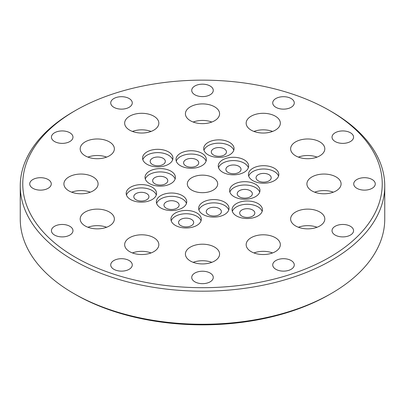 <?xml version="1.0" encoding="UTF-8"?>
<svg xmlns="http://www.w3.org/2000/svg" width="405" height="405" viewBox="0 0 405 405"><rect width="100%" height="100%" fill="white"/><g stroke="black" fill="none" stroke-linecap="round" stroke-linejoin="round"><path stroke-width="0.61" d="M20.25 185.966A182.25 105.219 180 0 1 73.629 111.562L75.401 110.54A179.739 103.771 180 0 1 329.594 110.54L331.371 111.562A182.25 105.219 180 0 1 384.75 185.966A182.25 105.219 180 0 1 331.371 260.369A182.25 105.219 180 0 1 132.754 283.176A182.25 105.219 180 0 1 20.25 185.966L20.25 219.034A182.25 105.219 0 0 0 73.629 293.438L75.406 294.46A179.739 103.771 0 0 0 329.594 294.46L329.594 294.46A179.739 103.771 0 0 0 329.599 294.46L331.371 293.438L329.594 294.46M73.629 293.438A182.25 105.219 0 0 0 331.371 293.438L331.371 293.438A182.25 105.219 0 0 0 384.75 219.034L384.75 185.966M73.629 111.562L75.406 110.54A179.739 103.771 180 0 0 75.406 257.291A179.739 103.771 180 0 0 329.594 257.291A179.739 103.771 180 0 0 329.594 110.54M223.879 172.854A15.188 8.768 0 0 0 239.983 173.963A15.188 8.768 0 0 0 248.64 166.045A15.188 8.768 0 0 0 243.025 159.236A15.188 8.768 0 0 0 226.927 158.127A15.188 8.768 0 0 0 218.265 166.045A15.188 8.768 0 0 0 223.879 172.854M196.592 167.695A15.188 8.768 0 0 0 206.358 159.504A15.188 8.768 0 0 0 185.748 151.313A15.188 8.768 0 0 0 175.983 159.504A15.188 8.768 0 0 0 196.592 167.695M175.213 178.757A15.188 8.768 0 0 0 175.405 177.375A15.188 8.768 0 0 0 161.418 168.632A15.188 8.768 0 0 0 145.218 175.993A15.188 8.768 0 0 0 145.03 177.375A15.188 8.768 0 0 0 159.013 186.118A15.188 8.768 0 0 0 175.213 178.757M181.121 194.982A15.188 8.768 0 0 0 165.017 193.868A15.188 8.768 0 0 0 156.36 201.786A15.188 8.768 0 0 0 161.975 208.595A15.188 8.768 0 0 0 178.073 209.704A15.188 8.768 0 0 0 186.735 201.786A15.188 8.768 0 0 0 181.121 194.982M208.408 200.136A15.188 8.768 0 0 0 198.642 208.327A15.188 8.768 0 0 0 219.252 216.518A15.188 8.768 0 0 0 229.017 208.327A15.188 8.768 0 0 0 208.408 200.136M229.787 189.074A15.188 8.768 0 0 0 229.594 190.456A15.188 8.768 0 0 0 243.582 199.199A15.188 8.768 0 0 0 259.782 191.838A15.188 8.768 0 0 0 259.969 190.456A15.188 8.768 0 0 0 245.987 181.713A15.188 8.768 0 0 0 229.787 189.074M236.505 203.548A15.188 8.768 0 0 0 232.06 209.749A15.188 8.768 0 0 0 241.436 217.849A15.188 8.768 0 0 0 257.985 215.951A15.188 8.768 0 0 0 262.435 209.749A15.188 8.768 0 0 0 253.059 201.649A15.188 8.768 0 0 0 236.505 203.548M190.051 210.737A15.188 8.768 0 0 0 170.935 219.206A15.188 8.768 0 0 0 182.189 227.676A15.188 8.768 0 0 0 201.31 219.206A15.188 8.768 0 0 0 190.051 210.737M156.047 191.104A15.188 8.768 0 0 0 139.391 184.68A15.188 8.768 0 0 0 126.188 193.372A15.188 8.768 0 0 0 126.704 195.64A15.188 8.768 0 0 0 143.36 202.065A15.188 8.768 0 0 0 156.563 193.372A15.188 8.768 0 0 0 156.047 191.104M168.495 164.283A15.188 8.768 0 0 0 172.94 158.082A15.188 8.768 0 0 0 163.564 149.982A15.188 8.768 0 0 0 147.015 151.88A15.188 8.768 0 0 0 142.565 158.082A15.188 8.768 0 0 0 151.941 166.182A15.188 8.768 0 0 0 168.495 164.283M214.949 157.094A15.188 8.768 0 0 0 234.065 148.625A15.188 8.768 0 0 0 222.811 140.155A15.188 8.768 0 0 0 203.69 148.625A15.188 8.768 0 0 0 214.949 157.094M248.953 176.727A15.188 8.768 0 0 0 265.609 183.151A15.188 8.768 0 0 0 278.812 174.459A15.188 8.768 0 0 0 278.296 172.191A15.188 8.768 0 0 0 261.64 165.766A15.188 8.768 0 0 0 248.437 174.459A15.188 8.768 0 0 0 248.953 176.727M185.409 254.062A17.091 9.867 0 0 0 202.5 263.928A17.091 9.867 0 0 0 219.591 254.062A17.091 9.867 0 0 0 202.5 244.195A17.091 9.867 0 0 0 185.409 254.062M126.947 239.73A17.091 9.867 0 0 0 124.659 244.666A17.091 9.867 0 0 0 137.325 254.198A17.091 9.867 0 0 0 156.553 249.596A17.091 9.867 0 0 0 158.841 244.666A17.091 9.867 0 0 0 146.175 235.133A17.091 9.867 0 0 0 126.947 239.73M88.73 210.443A17.091 9.867 0 0 0 80.185 218.989A17.091 9.867 0 0 0 105.821 227.534A17.091 9.867 0 0 0 114.367 218.989A17.091 9.867 0 0 0 88.73 210.443M81 174.049A17.091 9.867 0 0 0 63.909 183.916A17.091 9.867 0 0 0 81 193.782A17.091 9.867 0 0 0 98.091 183.916A17.091 9.867 0 0 0 81 174.049M105.821 140.297A17.091 9.867 0 0 0 80.185 148.843A17.091 9.867 0 0 0 88.73 157.388A17.091 9.867 0 0 0 114.367 148.843A17.091 9.867 0 0 0 105.821 140.297M156.553 118.235A17.091 9.867 0 0 0 137.325 113.633A17.091 9.867 0 0 0 124.659 123.166A17.091 9.867 0 0 0 126.947 128.101A17.091 9.867 0 0 0 146.175 132.698A17.091 9.867 0 0 0 158.841 123.166A17.091 9.867 0 0 0 156.553 118.235M219.591 113.77A17.091 9.867 0 0 0 202.5 103.903A17.091 9.867 0 0 0 185.409 113.77A17.091 9.867 0 0 0 202.5 123.636A17.091 9.867 0 0 0 219.591 113.77M278.053 128.101A17.091 9.867 0 0 0 280.341 123.166A17.091 9.867 0 0 0 267.675 113.633A17.091 9.867 0 0 0 248.447 118.235A17.091 9.867 0 0 0 246.159 123.166A17.091 9.867 0 0 0 258.825 132.698A17.091 9.867 0 0 0 278.053 128.101M316.27 157.388A17.091 9.867 0 0 0 324.815 148.843A17.091 9.867 0 0 0 299.179 140.297A17.091 9.867 0 0 0 290.633 148.843A17.091 9.867 0 0 0 316.27 157.388M324 193.782A17.091 9.867 0 0 0 341.091 183.916A17.091 9.867 0 0 0 324 174.049A17.091 9.867 0 0 0 306.909 183.916A17.091 9.867 0 0 0 324 193.782M299.179 227.534A17.091 9.867 0 0 0 324.815 218.989A17.091 9.867 0 0 0 316.27 210.443A17.091 9.867 0 0 0 290.633 218.989A17.091 9.867 0 0 0 299.179 227.534M248.447 249.596A17.091 9.867 0 0 0 267.675 254.198A17.091 9.867 0 0 0 280.341 244.666A17.091 9.867 0 0 0 278.053 239.73A17.091 9.867 0 0 0 258.825 235.133A17.091 9.867 0 0 0 246.159 244.666A17.091 9.867 0 0 0 248.447 249.596M332.389 232.293A10.773 6.222 0 0 0 344.204 236.849A10.773 6.222 0 0 0 353.57 230.683A10.773 6.222 0 0 0 353.2 229.073A10.773 6.222 0 0 0 341.39 224.512A10.773 6.222 0 0 0 332.024 230.683A10.773 6.222 0 0 0 332.389 232.293M356.881 188.315A10.773 6.222 0 0 0 368.621 189.661A10.773 6.222 0 0 0 375.273 183.916A10.773 6.222 0 0 0 372.119 179.516A10.773 6.222 0 0 0 360.379 178.17A10.773 6.222 0 0 0 353.727 183.916A10.773 6.222 0 0 0 356.881 188.315M340.008 143.157A10.773 6.222 0 0 0 353.57 137.148A10.773 6.222 0 0 0 345.587 131.144A10.773 6.222 0 0 0 332.024 137.148A10.773 6.222 0 0 0 340.008 143.157M286.289 108.925A10.773 6.222 0 0 0 294.273 102.916A10.773 6.222 0 0 0 280.711 96.906A10.773 6.222 0 0 0 272.727 102.916A10.773 6.222 0 0 0 286.289 108.925M210.119 94.785A10.773 6.222 0 0 0 213.273 90.386A10.773 6.222 0 0 0 206.621 84.64A10.773 6.222 0 0 0 194.881 85.987A10.773 6.222 0 0 0 191.727 90.386A10.773 6.222 0 0 0 198.379 96.132A10.773 6.222 0 0 0 210.119 94.785M131.903 104.525A10.773 6.222 0 0 0 132.273 102.916A10.773 6.222 0 0 0 122.907 96.749A10.773 6.222 0 0 0 111.097 101.306A10.773 6.222 0 0 0 110.727 102.916A10.773 6.222 0 0 0 120.093 109.082A10.773 6.222 0 0 0 131.903 104.525M72.611 135.543A10.773 6.222 0 0 0 60.796 130.982A10.773 6.222 0 0 0 51.43 137.148A10.773 6.222 0 0 0 51.799 138.758A10.773 6.222 0 0 0 63.61 143.319A10.773 6.222 0 0 0 72.976 137.148A10.773 6.222 0 0 0 72.611 135.543M48.119 179.516A10.773 6.222 0 0 0 36.379 178.17A10.773 6.222 0 0 0 29.727 183.916A10.773 6.222 0 0 0 32.881 188.315A10.773 6.222 0 0 0 44.621 189.661A10.773 6.222 0 0 0 51.273 183.916A10.773 6.222 0 0 0 48.119 179.516M64.992 224.674A10.773 6.222 0 0 0 51.43 230.683A10.773 6.222 0 0 0 59.413 236.687A10.773 6.222 0 0 0 72.976 230.683A10.773 6.222 0 0 0 64.992 224.674M118.711 258.906A10.773 6.222 0 0 0 110.727 264.916A10.773 6.222 0 0 0 124.289 270.925A10.773 6.222 0 0 0 132.273 264.916A10.773 6.222 0 0 0 118.711 258.906M194.881 273.046A10.773 6.222 0 0 0 191.727 277.445A10.773 6.222 0 0 0 198.379 283.191A10.773 6.222 0 0 0 210.119 281.845A10.773 6.222 0 0 0 213.273 277.445A10.773 6.222 0 0 0 206.621 271.699A10.773 6.222 0 0 0 194.881 273.046M273.097 263.306A10.773 6.222 0 0 0 272.727 264.916A10.773 6.222 0 0 0 282.093 271.082A10.773 6.222 0 0 0 293.903 266.525A10.773 6.222 0 0 0 294.273 264.916A10.773 6.222 0 0 0 284.907 258.749A10.773 6.222 0 0 0 273.097 263.306M191.762 177.714A15.188 8.768 0 0 0 187.312 183.916A15.188 8.768 0 0 0 196.688 192.016A15.188 8.768 0 0 0 213.238 190.117A15.188 8.768 0 0 0 217.688 183.916A15.188 8.768 0 0 0 208.312 175.816A15.188 8.768 0 0 0 191.762 177.714M218.538 167.7A15.188 8.768 180 0 1 243.025 162.547A15.188 8.768 180 0 1 248.366 167.7M228.678 172.748A7.574 4.374 0 0 0 236.707 173.299A7.574 4.374 0 0 0 241.026 169.351A7.574 4.374 0 0 0 238.226 165.959A7.574 4.374 0 0 0 230.197 165.402A7.574 4.374 0 0 0 225.879 169.351A7.574 4.374 0 0 0 228.678 172.748M176.256 161.155A15.188 8.768 180 0 1 185.748 154.619A15.188 8.768 180 0 1 206.084 161.155M193.873 166.895A7.574 4.374 0 0 0 198.744 162.81A7.574 4.374 0 0 0 188.467 158.725A7.574 4.374 0 0 0 183.597 162.81A7.574 4.374 0 0 0 193.873 166.895M145.304 179.03A15.188 8.768 180 0 1 160.218 171.912A15.188 8.768 180 0 1 175.132 179.03M167.695 181.369A7.574 4.374 0 0 0 167.791 180.681A7.574 4.374 0 0 0 160.815 176.322A7.574 4.374 0 0 0 152.736 179.992A7.574 4.374 0 0 0 152.644 180.681A7.574 4.374 0 0 0 159.616 185.039A7.574 4.374 0 0 0 167.695 181.369M156.634 203.442A15.188 8.768 180 0 1 181.121 198.288A15.188 8.768 180 0 1 186.462 203.442M176.322 201.7A7.574 4.374 0 0 0 168.293 201.143A7.574 4.374 0 0 0 163.974 205.092A7.574 4.374 0 0 0 166.774 208.489A7.574 4.374 0 0 0 174.803 209.041A7.574 4.374 0 0 0 179.121 205.092A7.574 4.374 0 0 0 176.322 201.7M198.916 209.982A15.188 8.768 180 0 1 208.408 203.442A15.188 8.768 180 0 1 228.744 209.982M211.126 207.552A7.574 4.374 0 0 0 206.256 211.633A7.574 4.374 0 0 0 216.533 215.718A7.574 4.374 0 0 0 221.403 211.633A7.574 4.374 0 0 0 211.126 207.552M229.868 192.112A15.188 8.768 180 0 1 244.782 184.994A15.188 8.768 180 0 1 259.696 192.112M237.305 193.074A7.574 4.374 0 0 0 237.208 193.762A7.574 4.374 0 0 0 244.185 198.121A7.574 4.374 0 0 0 252.259 194.456A7.574 4.374 0 0 0 252.356 193.762A7.574 4.374 0 0 0 245.384 189.403A7.574 4.374 0 0 0 237.305 193.074M232.333 211.405A15.188 8.768 180 0 1 236.505 206.859A15.188 8.768 180 0 1 251.702 204.672A15.188 8.768 180 0 1 262.162 211.405M241.891 209.967A7.574 4.374 0 0 0 239.674 213.055A7.574 4.374 0 0 0 244.347 217.095A7.574 4.374 0 0 0 252.604 216.148A7.574 4.374 0 0 0 254.821 213.055A7.574 4.374 0 0 0 250.143 209.015A7.574 4.374 0 0 0 241.891 209.967M171.209 220.857A15.188 8.768 180 0 1 190.051 214.042A15.188 8.768 180 0 1 201.037 220.857M188.082 218.29A7.574 4.374 0 0 0 178.549 222.512A7.574 4.374 0 0 0 184.164 226.734A7.574 4.374 0 0 0 193.696 222.512A7.574 4.374 0 0 0 188.082 218.29M126.461 195.023A15.188 8.768 180 0 1 140.829 187.915A15.188 8.768 180 0 1 156.047 194.41A15.188 8.768 180 0 1 156.29 195.023M148.691 195.549A7.574 4.374 0 0 0 140.388 192.345A7.574 4.374 0 0 0 133.802 196.678A7.574 4.374 0 0 0 134.06 197.812A7.574 4.374 0 0 0 142.363 201.012A7.574 4.374 0 0 0 148.949 196.678A7.574 4.374 0 0 0 148.691 195.549M142.838 159.737A15.188 8.768 180 0 1 147.015 155.186A15.188 8.768 180 0 1 162.213 153.004A15.188 8.768 180 0 1 172.667 159.737M163.109 164.481A7.574 4.374 0 0 0 165.326 161.387A7.574 4.374 0 0 0 160.653 157.348A7.574 4.374 0 0 0 152.396 158.294A7.574 4.374 0 0 0 150.179 161.387A7.574 4.374 0 0 0 154.857 165.427A7.574 4.374 0 0 0 163.109 164.481M203.963 150.28A15.188 8.768 180 0 1 222.811 143.461A15.188 8.768 180 0 1 233.791 150.28M216.918 156.158A7.574 4.374 0 0 0 226.451 151.931A7.574 4.374 0 0 0 220.836 147.709A7.574 4.374 0 0 0 211.304 151.931A7.574 4.374 0 0 0 216.918 156.158M248.71 176.114A15.188 8.768 180 0 1 263.078 169.001A15.188 8.768 180 0 1 278.296 175.497A15.188 8.768 180 0 1 278.539 176.114M256.309 178.899A7.574 4.374 0 0 0 264.612 182.103A7.574 4.374 0 0 0 271.198 177.765A7.574 4.374 0 0 0 270.94 176.636A7.574 4.374 0 0 0 262.637 173.431A7.574 4.374 0 0 0 256.051 177.765A7.574 4.374 0 0 0 256.309 178.899M193.17 262.329A17.091 9.867 180 0 1 211.83 262.329M132.42 252.933A17.091 9.867 180 0 1 151.08 252.933M87.946 227.256A17.091 9.867 180 0 1 88.73 226.977A17.091 9.867 180 0 1 106.611 227.256M71.67 192.183A17.091 9.867 180 0 1 81 190.583A17.091 9.867 180 0 1 90.33 192.183M87.946 157.11A17.091 9.867 180 0 1 105.821 156.831A17.091 9.867 180 0 1 106.611 157.11M132.42 131.433A17.091 9.867 180 0 1 151.08 131.433M193.17 122.037A17.091 9.867 180 0 1 211.83 122.037M253.92 131.433A17.091 9.867 180 0 1 272.58 131.433M298.389 157.11A17.091 9.867 180 0 1 299.179 156.831A17.091 9.867 180 0 1 317.054 157.11M314.67 192.183A17.091 9.867 180 0 1 324 190.583A17.091 9.867 180 0 1 333.33 192.183M298.389 227.256A17.091 9.867 180 0 1 316.27 226.977A17.091 9.867 180 0 1 317.054 227.256M253.92 252.933A17.091 9.867 180 0 1 272.58 252.933"/></g></svg>

